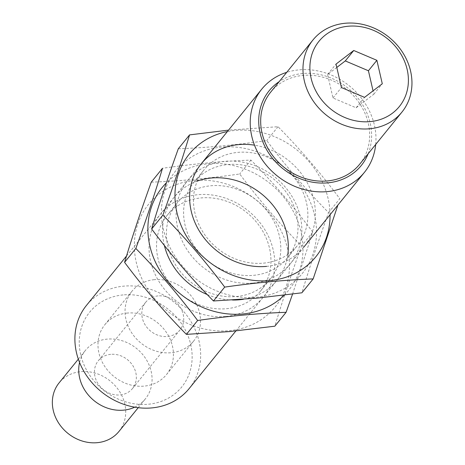<?xml version="1.0" encoding="UTF-8"?>
<svg xmlns="http://www.w3.org/2000/svg" width="465" height="465" viewBox="0 0 465 465"><rect width="100%" height="100%" fill="white"/><g stroke="black" fill="none" stroke-linecap="round" stroke-linejoin="round"><path stroke-width="0.35" stroke-dasharray="2.33 1.74" d="M154.334 279.674A39.647 34.608 39 0 0 131.967 291.241A39.647 34.608 39 0 0 140.971 343.089A39.647 34.608 39 0 0 193.562 341.171A39.647 34.608 39 0 0 194.108 299.995A39.647 34.608 39 0 0 154.334 279.674M158.077 295.909A22.024 19.228 39 0 0 145.655 302.331A22.024 19.228 39 0 0 150.66 331.138A22.024 19.228 39 0 0 179.874 330.074A22.024 19.228 39 0 0 180.176 307.196A22.024 19.228 39 0 0 158.077 295.909M127.265 313.061A39.647 34.608 39 0 0 104.904 324.628A39.647 34.608 39 0 0 113.908 376.476A39.647 34.608 39 0 0 166.499 374.558A39.647 34.608 39 0 0 167.045 333.382A39.647 34.608 39 0 0 127.265 313.061M123.08 294.932A59.317 51.778 39 0 0 94.36 381.329A59.317 51.778 39 0 0 189.656 372.512A59.317 51.778 39 0 0 123.08 294.932M189.104 388.641A66.077 57.677 39 0 0 190.016 320.019A66.077 57.677 39 0 0 123.719 286.149A66.077 57.677 39 0 0 86.444 305.424M375.703 144.452A66.077 57.677 39 0 0 299.042 69.86A66.077 57.677 39 0 0 286.736 72.331M368.164 153.752A59.317 51.778 39 0 0 357.533 97.662A59.317 51.778 39 0 0 302.558 73.528A59.317 51.778 39 0 0 279.198 81.631M359.66 164.244A57.265 49.988 39 0 0 360.451 104.77A57.265 49.988 39 0 0 302.994 75.417A57.265 49.988 39 0 0 270.688 92.122M110.716 354.342A22.024 19.228 39 0 0 98.289 360.764A22.024 19.228 39 0 0 103.294 389.571A22.024 19.228 39 0 0 132.508 388.502A22.024 19.228 39 0 0 132.816 365.63A22.024 19.228 39 0 0 110.716 354.342M118.97 431.439A38.543 33.643 39 0 0 119.505 391.408A38.543 33.643 39 0 0 80.829 371.651A38.543 33.643 39 0 0 59.084 382.893M134.71 407.177A38.543 33.643 39 0 0 145.342 398.906A38.543 33.643 39 0 0 145.876 358.875A38.543 33.643 39 0 0 107.2 339.119A38.543 33.643 39 0 0 85.461 350.36A38.543 33.643 39 0 0 79.567 362.473M336.794 67.448L327.563 74.534L332.975 97.97L356.109 107.793L373.831 94.192L373.058 90.844M373.831 94.192L382.288 83.758M327.563 74.534L336.021 64.1M332.975 97.97L341.432 87.536M356.109 107.793L364.566 97.359M229.239 330.673A81.491 71.139 39 0 0 268.7 211.982A81.491 71.139 39 0 0 137.774 224.095A81.491 71.139 39 0 0 229.239 330.673M225.961 316.467A66.077 57.677 39 0 0 257.953 220.23A66.077 57.677 39 0 0 151.799 230.053A66.077 57.677 39 0 0 225.961 316.467M151.247 182.164C178.979 181.176 208.465 178.45 239.708 173.98C258.924 199.688 279.523 223.694 301.512 245.991C291.235 274.431 282.348 301.163 274.85 326.186M284.272 295.153A81.491 71.139 39 0 0 279.18 191.906A81.491 71.139 39 0 0 172.631 177.357A81.491 71.139 39 0 0 166.389 182.838M292.566 294.078L312.759 232.116C293.543 206.402 272.943 182.396 250.955 160.105C223.223 161.088 193.736 163.82 162.494 168.284M243.323 299.291A66.077 57.677 39 0 0 287.829 254.46M197.294 181.071A66.077 57.677 39 0 0 164.36 245.444M207.233 294.56A66.077 57.677 39 0 0 232.547 300.024M226.525 308.708A60.113 52.475 39 0 0 260.435 291.177A60.113 52.475 39 0 0 246.781 212.557A60.113 52.475 39 0 0 167.04 215.469A60.113 52.475 39 0 0 166.208 277.901A60.113 52.475 39 0 0 226.525 308.708M236.394 296.536A60.113 52.475 39 0 0 270.299 279A60.113 52.475 39 0 0 256.645 200.386A60.113 52.475 39 0 0 176.909 203.298A60.113 52.475 39 0 0 176.078 265.724A60.113 52.475 39 0 0 236.394 296.536M250.955 160.105L239.708 173.98M312.759 232.116L301.512 245.991M256.302 297.28A81.491 71.139 39 0 0 295.763 178.595A81.491 71.139 39 0 0 164.837 190.702A81.491 71.139 39 0 0 256.302 297.28M253.024 283.075A66.077 57.677 39 0 0 285.022 186.843A66.077 57.677 39 0 0 178.862 196.66A66.077 57.677 39 0 0 253.024 283.075M178.31 148.771C206.042 147.789 235.528 145.057 266.771 140.593C285.987 166.301 306.592 190.307 328.575 212.604C318.304 241.044 309.417 267.776 301.913 292.799M328.575 212.604L339.822 198.729C320.606 173.015 300.006 149.009 278.024 126.713L228.548 130.119M330.051 214.76A81.491 71.139 39 0 0 227.391 131.549M266.555 266.381A66.077 57.677 39 0 0 315.084 207.681A66.077 57.677 39 0 0 254.495 145.179M253.588 275.321A60.113 52.475 39 0 0 287.498 257.784A60.113 52.475 39 0 0 273.844 179.17A60.113 52.475 39 0 0 194.103 182.082A60.113 52.475 39 0 0 193.277 244.509A60.113 52.475 39 0 0 253.588 275.321M263.457 263.149A60.113 52.475 39 0 0 297.368 245.613A60.113 52.475 39 0 0 283.714 166.999A60.113 52.475 39 0 0 203.972 169.905A60.113 52.475 39 0 0 203.141 232.337A60.113 52.475 39 0 0 263.457 263.149M278.024 126.713L266.771 140.593M166.499 374.558L193.562 341.171M104.904 324.628L131.967 291.241M235.854 330.964L303.831 247.107M126.521 255.988L201.171 163.889M132.508 388.502L179.874 330.074M98.289 360.764L145.655 302.331M138.215 407.695L145.342 398.906M78.335 359.154L85.461 350.36M260.435 291.177L270.299 279M167.04 215.469L176.909 203.298M287.498 257.784L297.368 245.613M194.103 182.082L203.972 169.905"/><path stroke-width="0.7" d="M126.521 255.988L86.444 305.424A66.077 57.677 39 0 0 101.457 391.838A66.077 57.677 39 0 0 189.104 388.641L235.854 330.964M286.736 72.331A66.077 57.677 39 0 0 261.772 89.135A66.077 57.677 39 0 0 276.78 175.549A66.077 57.677 39 0 0 364.426 172.352A66.077 57.677 39 0 0 375.703 144.452M279.198 81.631A59.317 51.778 39 0 0 282.569 168.411A59.317 51.778 39 0 0 368.164 153.752M312.98 39.955L270.688 92.122A57.265 49.988 39 0 0 283.697 167.016A57.265 49.988 39 0 0 359.66 164.244L401.946 112.077A57.265 49.988 39 0 0 402.742 52.603A57.265 49.988 39 0 0 345.28 23.25A57.265 49.988 39 0 0 312.98 39.955A57.265 49.988 39 0 0 325.988 114.849A57.265 49.988 39 0 0 401.946 112.077M348.146 26.238A51.76 45.181 39 0 0 323.082 101.62A51.76 45.181 39 0 0 406.236 93.93A51.76 45.181 39 0 0 348.146 26.238M341.432 87.536L336.021 64.1L353.743 50.493L376.882 60.322L382.288 83.758L364.566 97.359L341.432 87.536M78.335 359.154L59.084 382.893A38.543 33.643 39 0 0 53.277 410.473A38.543 33.643 39 0 0 81.916 440.936A38.543 33.643 39 0 0 118.97 431.439L138.215 407.695M79.567 362.473A38.543 33.643 39 0 0 94.215 400.772A38.543 33.643 39 0 0 134.71 407.177M373.058 90.844L368.42 70.756L376.882 60.322M368.42 70.756L345.286 60.927L353.743 50.493M345.286 60.927L336.794 67.448M286.097 312.311L274.85 326.186L229.565 331.574L186.384 334.37C164.401 312.073 143.801 288.068 124.585 262.353C132.089 237.33 140.976 210.599 151.247 182.164L162.494 168.284C154.99 193.306 146.103 220.038 135.832 248.479C157.815 270.775 178.415 294.781 197.631 320.49C228.129 316.095 257.616 313.364 286.097 312.311L292.566 294.078M166.389 182.838A81.491 71.139 39 0 0 159.14 269.148A81.491 71.139 39 0 0 242.771 313.974A81.491 71.139 39 0 0 284.272 295.153M232.547 300.024A66.077 57.677 39 0 0 239.492 299.768A66.077 57.677 39 0 0 243.323 299.291M287.829 254.46A66.077 57.677 39 0 0 261.76 194.079A66.077 57.677 39 0 0 197.294 181.071M164.36 245.444A66.077 57.677 39 0 0 207.233 294.56M197.631 320.49L186.384 334.37M135.832 248.479L124.585 262.353M313.16 278.919L301.913 292.799L256.628 298.187L213.452 300.977C191.464 278.686 170.864 254.681 151.648 228.966C159.152 203.943 168.039 177.212 178.31 148.771L189.557 134.897C182.053 159.919 173.172 186.651 162.895 215.092C184.884 237.388 205.483 261.394 224.7 287.103C255.192 282.703 284.685 279.977 313.16 278.919L337.724 205.617M227.391 131.549A81.491 71.139 39 0 0 199.694 143.97A81.491 71.139 39 0 0 183.977 231.686A81.491 71.139 39 0 0 269.84 280.587A81.491 71.139 39 0 0 330.051 214.76M228.548 130.119L189.557 134.897M254.495 145.179A66.077 57.677 39 0 0 189.918 203.315A66.077 57.677 39 0 0 266.555 266.381M224.7 287.103L213.452 300.977M162.895 215.092L151.648 228.966M303.831 247.107L364.426 172.352M201.171 163.889L261.772 89.135"/></g></svg>
